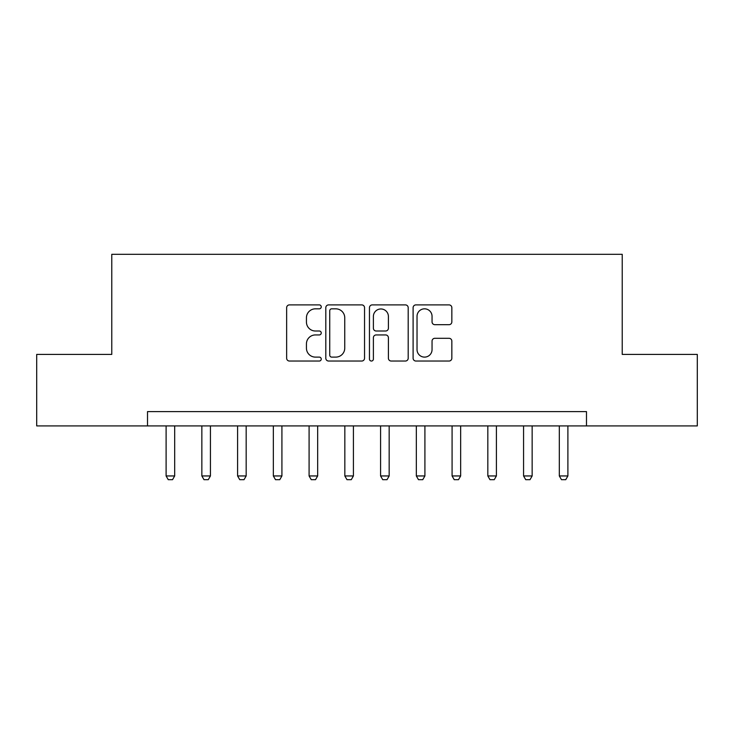 <?xml version="1.0" encoding="UTF-8"?>
<svg xmlns="http://www.w3.org/2000/svg" width="734" height="734" viewBox="0 0 734 734"><rect width="100%" height="100%" fill="white"/><g stroke="black" fill="none" stroke-linecap="round" stroke-linejoin="round"><path stroke-width="1.1" d="M321.244 306.867A1.963 1.963 0 0 0 319.281 304.894L289.453 304.894A2.808 2.808 0 0 0 286.645 307.702L286.645 358.229A2.808 2.808 0 0 0 289.453 361.036L319.281 361.036A1.963 1.963 0 0 0 321.244 359.073A1.963 1.963 0 0 0 319.281 357.109L315.418 357.109A8.982 8.982 0 0 1 306.436 348.127L306.436 343.916A8.982 8.982 0 0 1 315.418 334.933L319.281 334.933A1.963 1.963 0 0 0 321.244 332.97A1.963 1.963 0 0 0 319.281 331.006L315.418 331.006A8.982 8.982 0 0 1 306.436 322.024L306.436 317.813A8.982 8.982 0 0 1 315.418 308.831L319.281 308.831A1.963 1.963 0 0 0 321.244 306.867M449.034 324.685A2.808 2.808 0 0 0 451.841 321.877L451.841 307.702A2.808 2.808 0 0 0 449.034 304.894L415.912 304.894A2.808 2.808 0 0 0 413.104 307.702L413.104 358.229A2.808 2.808 0 0 0 415.912 361.036L449.034 361.036A2.808 2.808 0 0 0 451.841 358.229L451.841 341.108A2.808 2.808 0 0 0 449.034 338.301L434.858 338.301A2.808 2.808 0 0 0 432.051 341.108L432.051 349.604A7.505 7.505 0 0 1 424.546 357.109A7.505 7.505 0 0 1 417.031 349.604L417.031 316.336A7.505 7.505 0 0 1 424.546 308.831A7.505 7.505 0 0 1 432.051 316.336L432.051 321.877A2.808 2.808 0 0 0 434.858 324.685L449.034 324.685M147.516 425.913L36.7 425.913L36.7 354.421L111.77 354.421L111.77 254.322L622.23 254.322L622.23 354.421L697.3 354.421L697.3 425.913L586.484 425.913L586.484 411.609L147.516 411.609L147.516 425.913L586.484 425.913M364.541 307.702A2.808 2.808 0 0 0 361.734 304.894L328.612 304.894A2.808 2.808 0 0 0 325.804 307.702L325.804 358.229A2.808 2.808 0 0 0 328.612 361.036L361.734 361.036A2.808 2.808 0 0 0 364.541 358.229L364.541 307.702M372.266 304.894L405.388 304.894A2.808 2.808 0 0 1 408.196 307.702L408.196 358.229A2.808 2.808 0 0 1 405.388 361.036L391.213 361.036A2.808 2.808 0 0 1 388.405 358.229L388.405 337.741A2.808 2.808 0 0 0 385.598 334.933L376.193 334.933A2.808 2.808 0 0 0 373.386 337.741L373.386 359.073A1.963 1.963 0 0 1 371.422 361.036A1.963 1.963 0 0 1 369.459 359.073L369.459 307.702A2.808 2.808 0 0 1 372.266 304.894M331.704 308.831A1.963 1.963 0 0 0 329.74 310.794L329.74 355.146A1.963 1.963 0 0 0 331.704 357.109L335.768 357.109A8.982 8.982 0 0 0 344.751 348.127L344.751 317.813A8.982 8.982 0 0 0 335.768 308.831L331.704 308.831M388.405 316.473A7.505 7.505 0 0 0 380.891 308.968A7.505 7.505 0 0 0 373.386 316.473L373.386 328.199A2.808 2.808 0 0 0 376.193 331.006L385.598 331.006A2.808 2.808 0 0 0 388.405 328.199L388.405 316.473M166.104 425.913L166.104 475.953L174.683 475.953L174.683 425.913M174.683 475.953L172.536 479.678L168.251 479.678L166.104 475.953M201.85 425.913L201.85 475.953L210.429 475.953L210.429 425.913M210.429 475.953L208.282 479.678L203.997 479.678L201.85 475.953M237.596 425.913L237.596 475.953L246.174 475.953L246.174 425.913M246.174 475.953L244.027 479.678L239.743 479.678L237.596 475.953M273.342 425.913L273.342 475.953L281.92 475.953L281.92 425.913M281.92 475.953L279.782 479.678L275.489 479.678L273.342 475.953M309.087 425.913L309.087 475.953L317.666 475.953L317.666 425.913M317.666 475.953L315.528 479.678L311.234 479.678L309.087 475.953M344.833 425.913L344.833 475.953L353.412 475.953L353.412 425.913M353.412 475.953L351.274 479.678L346.98 479.678L344.833 475.953M380.588 425.913L380.588 475.953L389.167 475.953L389.167 425.913M389.167 475.953L387.02 479.678L382.726 479.678L380.588 475.953M416.334 425.913L416.334 475.953L424.913 475.953L424.913 425.913M424.913 475.953L422.766 479.678L418.472 479.678L416.334 475.953M452.08 425.913L452.08 475.953L460.658 475.953L460.658 425.913M460.658 475.953L458.511 479.678L454.218 479.678L452.08 475.953M487.826 425.913L487.826 475.953L496.404 475.953L496.404 425.913M496.404 475.953L494.257 479.678L489.973 479.678L487.826 475.953M523.571 425.913L523.571 475.953L532.15 475.953L532.15 425.913M532.15 475.953L530.003 479.678L525.718 479.678L523.571 475.953M559.317 425.913L559.317 475.953L567.896 475.953L567.896 425.913M567.896 475.953L565.749 479.678L561.464 479.678L559.317 475.953"/></g></svg>
